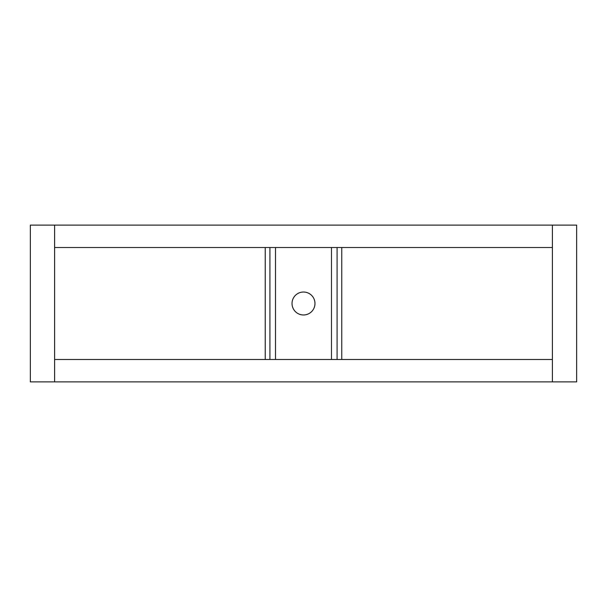 <?xml version="1.0" encoding="UTF-8"?>
<svg xmlns="http://www.w3.org/2000/svg" width="607" height="607" viewBox="0 0 607 607"><rect width="100%" height="100%" fill="white"/><g stroke="black" fill="none" stroke-linecap="round" stroke-linejoin="round"><path stroke-width="0.91" d="M552.4 381.879L552.4 225.121L576.65 225.121L576.65 381.879L54.6 381.879L54.6 359.488L275.51 359.488L275.51 247.512L54.6 247.512L54.6 225.121L30.35 225.121L30.35 381.879L30.35 225.121M552.4 359.488L275.51 359.488M552.4 247.512L275.51 247.512M331.49 359.488L331.49 247.512M303.5 314.98A11.48 11.48 0 0 0 313.44 297.764A11.48 11.48 0 0 0 293.56 297.764A11.48 11.48 0 0 0 303.5 314.98M54.6 381.879L30.35 381.879M552.4 225.121L54.6 225.121M341.756 359.488L341.756 247.512M337.09 359.488L337.09 247.512M54.6 359.488L54.6 247.512M265.244 359.488L265.244 247.512M269.91 359.488L269.91 247.512"/></g></svg>
